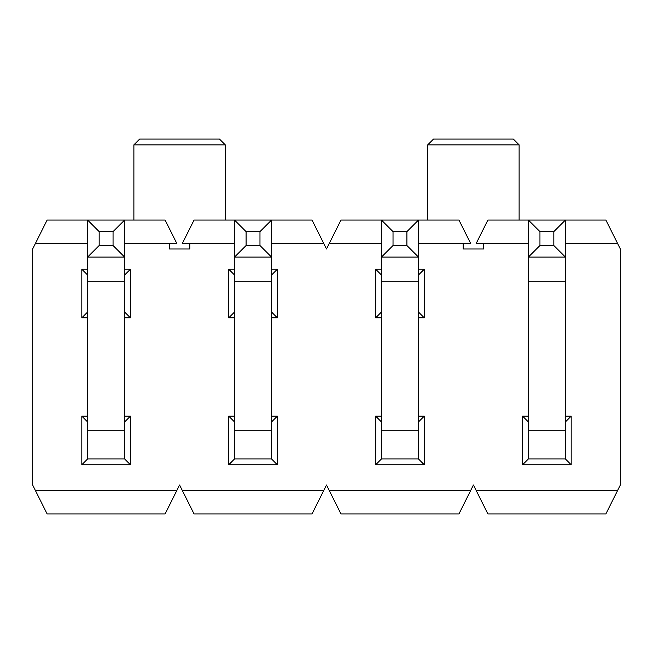 <?xml version="1.0" encoding="UTF-8"?>
<svg xmlns="http://www.w3.org/2000/svg" width="653" height="653" viewBox="0 0 653 653"><rect width="100%" height="100%" fill="white"/><g stroke="black" fill="none" stroke-linecap="round" stroke-linejoin="round"><path stroke-width="0.98" d="M565.4 416.157L571.179 416.157L571.179 464.748L565.4 458.961L565.4 257.086L553.826 245.52L553.826 231.635L565.4 220.069L565.4 257.086L528.375 257.086L528.375 220.069L605.886 220.069L620.35 248.989L620.35 484.991L605.886 513.919L487.889 513.919L473.425 484.991L470.535 490.778L329.39 490.778L326.5 484.991L323.61 490.778L182.465 490.778L179.575 484.991L176.685 490.778L35.54 490.778L32.65 484.991L32.65 248.989L47.114 220.069L124.625 220.069L124.625 257.086L113.051 245.52L113.051 231.635L124.625 220.069L165.111 220.069L176.685 243.202L124.625 243.202M553.826 231.635L539.949 231.635L539.949 245.52L528.375 257.086L528.375 458.961L565.4 458.961M539.949 245.52L553.826 245.52M539.949 231.635L528.375 220.069L487.889 220.069L476.315 243.202L528.375 243.202M418.475 416.157L424.254 416.157L424.254 464.748L418.475 458.961L418.475 257.086L406.901 245.52L406.901 231.635L418.475 220.069L418.475 257.086L381.45 257.086L381.45 220.069L458.961 220.069L470.535 243.202L418.475 243.202M406.901 231.635L393.024 231.635L393.024 245.52L381.45 257.086L381.45 458.961L418.475 458.961M393.024 245.52L406.901 245.52M393.024 231.635L381.45 220.069L340.964 220.069L326.5 248.989L323.61 243.202L271.55 243.202M271.55 416.157L277.329 416.157L277.329 464.748L271.55 458.961L271.55 257.086L259.976 245.52L259.976 231.635L271.55 220.069L271.55 257.086L234.525 257.086L234.525 220.069L312.036 220.069L323.61 243.202M259.976 231.635L246.099 231.635L246.099 245.52L234.525 257.086L234.525 458.961L271.55 458.961M246.099 245.52L259.976 245.52M246.099 231.635L234.525 220.069L194.039 220.069L182.465 243.202L234.525 243.202M99.174 245.52L87.6 257.086L87.6 220.069L99.174 231.635L99.174 245.52L113.051 245.52M124.625 257.086L87.6 257.086L87.6 458.961L124.625 458.961L124.625 257.086M113.051 231.635L99.174 231.635M133.881 144.868L225.269 144.868L219.49 139.081L139.66 139.081L133.881 144.868L133.881 220.069M124.625 416.157L130.404 416.157L130.404 464.748L81.821 464.748L81.821 416.157L87.6 416.157M424.254 464.748L375.671 464.748L375.671 416.157L381.45 416.157M234.525 317.823L228.746 317.823L228.746 269.232L234.525 269.232M271.55 269.232L277.329 269.232L277.329 317.823L271.55 317.823M571.179 464.748L522.596 464.748L522.596 416.157L528.375 416.157M381.45 317.823L375.671 317.823L375.671 269.232L381.45 269.232M418.475 269.232L424.254 269.232L424.254 317.823L418.475 317.823M87.6 317.823L81.821 317.823L81.821 269.232L87.6 269.232M124.625 269.232L130.404 269.232L130.404 317.823L124.625 317.823M277.329 464.748L228.746 464.748L228.746 416.157L234.525 416.157M169.356 243.202L169.356 248.989L189.794 248.989L189.794 243.202M463.206 243.202L463.206 248.989L483.644 248.989L483.644 243.202M87.6 243.202L35.54 243.202M617.46 243.202L565.4 243.202M427.731 144.868L519.119 144.868L513.34 139.081L433.51 139.081L427.731 144.868L427.731 220.069M81.821 464.748L87.6 458.961M81.821 416.157L87.6 421.944M124.625 421.944L130.404 416.157M130.404 464.748L124.625 458.961M228.746 464.748L234.525 458.961M228.746 416.157L234.525 421.944M271.55 421.944L277.329 416.157M375.671 464.748L381.45 458.961M375.671 416.157L381.45 421.944M418.475 421.944L424.254 416.157M87.6 312.036L81.821 317.823M87.6 275.019L81.821 269.232M124.625 275.019L130.404 269.232M130.404 317.823L124.625 312.036M234.525 312.036L228.746 317.823M234.525 275.019L228.746 269.232M271.55 275.019L277.329 269.232M277.329 317.823L271.55 312.036M381.45 312.036L375.671 317.823M381.45 275.019L375.671 269.232M418.475 275.019L424.254 269.232M424.254 317.823L418.475 312.036M522.596 464.748L528.375 458.961M522.596 416.157L528.375 421.944M565.4 421.944L571.179 416.157M617.46 490.778L476.315 490.778M381.45 243.202L329.39 243.202M470.535 490.778L458.961 513.919L340.964 513.919L329.39 490.778M323.61 490.778L312.036 513.919L194.039 513.919L182.465 490.778M176.685 490.778L165.111 513.919L47.114 513.919L35.54 490.778M565.4 430.735L528.375 430.735M565.4 281.28L528.375 281.28M418.475 430.735L381.45 430.735M418.475 281.28L381.45 281.28M271.55 430.735L234.525 430.735M271.55 281.28L234.525 281.28M124.625 430.735L87.6 430.735M124.625 281.28L87.6 281.28M225.269 144.868L225.269 220.069M519.119 144.868L519.119 220.069"/></g></svg>
